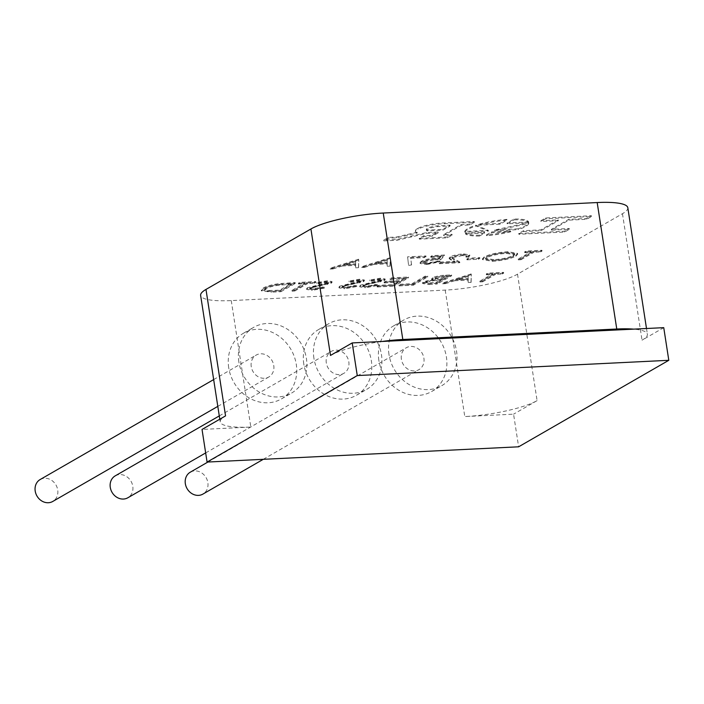 <?xml version="1.0" encoding="UTF-8"?>
<svg xmlns="http://www.w3.org/2000/svg" width="704" height="704" viewBox="0 0 704 704"><rect width="100%" height="100%" fill="white"/><g stroke="black" fill="none" stroke-linecap="round" stroke-linejoin="round"><path stroke-width="0.53" stroke-dasharray="3.52 2.64" d="M40.146 479.538A12.646 10.982 -119.9 0 1 57.719 489.94A12.646 10.982 -119.9 0 1 52.774 501.45M251.24 366.599A12.646 10.982 -119.9 0 1 256.186 355.089A12.646 10.982 -119.9 0 1 273.759 365.499A12.646 10.982 -119.9 0 1 268.805 377.001A12.646 10.982 -119.9 0 1 251.24 366.599M228.712 367.708A37.928 32.947 -119.9 0 1 243.566 333.186A37.928 32.947 -119.9 0 1 296.278 364.39A37.928 32.947 -119.9 0 1 281.433 398.913A37.928 32.947 -119.9 0 1 228.712 367.708M238.85 361.865A37.928 32.947 -119.9 0 1 238.858 349.712A37.928 32.947 -119.9 0 1 253.695 327.342A37.928 32.947 -119.9 0 1 306.407 358.556A37.928 32.947 -119.9 0 1 291.562 393.078A37.928 32.947 -119.9 0 1 242.59 373.842A37.928 32.947 -119.9 0 1 238.85 361.865M115.218 475.86A12.646 10.982 -119.9 0 1 132.792 486.262A12.646 10.982 -119.9 0 1 127.838 497.772M326.304 362.921A12.646 10.982 -119.9 0 1 331.258 351.41A12.646 10.982 -119.9 0 1 348.823 361.821A12.646 10.982 -119.9 0 1 343.878 373.322A12.646 10.982 -119.9 0 1 326.304 362.921M303.785 364.021A37.928 32.947 -119.9 0 1 318.63 329.507A37.928 32.947 -119.9 0 1 371.351 360.712A37.928 32.947 -119.9 0 1 356.497 395.234A37.928 32.947 -119.9 0 1 303.785 364.021M313.914 358.186A37.928 32.947 -119.9 0 1 328.768 323.664A37.928 32.947 -119.9 0 1 381.48 354.878A37.928 32.947 -119.9 0 1 366.634 389.4A37.928 32.947 -119.9 0 1 313.914 358.186M190.291 472.182A12.646 10.982 -119.9 0 1 207.856 482.583A12.646 10.982 -119.9 0 1 202.91 494.094M401.377 359.242A12.646 10.982 -119.9 0 1 406.322 347.732A12.646 10.982 -119.9 0 1 423.896 358.142A12.646 10.982 -119.9 0 1 418.95 369.644A12.646 10.982 -119.9 0 1 401.377 359.242M378.858 360.342A37.928 32.947 -119.9 0 1 393.703 325.82A37.928 32.947 -119.9 0 1 446.415 357.034A37.928 32.947 -119.9 0 1 431.57 391.556A37.928 32.947 -119.9 0 1 378.858 360.342M388.986 354.508A37.928 32.947 -119.9 0 1 403.832 319.986A37.928 32.947 -119.9 0 1 452.804 339.222A37.928 32.947 -119.9 0 1 456.553 351.199A37.928 32.947 -119.9 0 1 456.544 363.361A37.928 32.947 -119.9 0 1 441.698 385.722A37.928 32.947 -119.9 0 1 388.986 354.508M627.81 207.715A54.789 11.044 -8.8 0 1 622.459 213.708L517.519 274.164A54.789 11.044 -8.8 0 1 445.201 290.101L231.255 300.582A54.789 11.044 -8.8 0 1 200.631 295.416M475.93 225.183L488.242 230.296L464.754 231.449A32.358 6.521 -8.8 0 1 475.93 225.183L476.062 226.002L488.374 231.114L464.878 232.258L464.754 231.449M506.95 219.358L499.998 223.362L478.43 224.418A32.358 6.521 -8.8 0 1 506.95 219.358L507.074 220.167L500.13 224.171L478.562 225.227L478.43 224.418M486.411 234.89L491.577 231.924L510.646 230.982A32.358 6.521 -8.8 0 1 486.411 234.89L486.543 235.708L491.7 232.734L510.77 231.801L510.646 230.982M518.144 228.826L494.657 229.979L528.66 222.596A32.358 6.521 -8.8 0 1 518.144 228.826L518.267 229.645L494.78 230.798L528.783 223.414L528.66 222.596M528.607 221.954L507.038 223.01L513.99 219.006A32.358 6.521 -8.8 0 1 528.607 221.954L528.73 222.772L507.162 223.828L514.114 219.824L513.99 219.006M540.883 220.713L545.662 217.958L591.386 215.714L586.608 218.469L568.709 219.349L551.329 229.354L569.228 228.474L564.458 231.229L518.725 233.473L523.503 230.718L540.857 229.865L558.237 219.859L540.883 220.713L541.006 221.522L545.785 218.777L591.51 216.533L586.74 219.287L568.832 220.158L551.452 230.173L569.36 229.293L564.582 232.047L518.857 234.282L523.635 231.537L540.989 230.683L558.36 220.678L541.006 221.522M418.079 228.263A18.445 3.714 -8.8 0 1 444.567 222.913L474.276 221.505L469.63 224.18L461.032 224.602L443.485 234.714L452.03 234.291L447.383 236.966L419.206 238.348L423.843 235.673L432.467 235.25L438.064 232.03L426.334 232.602L397.021 239.43L383.75 240.082L388.397 237.406L396.431 237.019L417.085 232.241A20.882 4.206 -8.8 0 1 415.342 230.921A20.882 4.206 -8.8 0 1 418.079 228.263L418.211 229.073A18.445 3.714 -8.8 0 1 444.699 223.722L474.399 222.323L469.762 224.998L461.155 225.421L443.617 235.523L452.153 235.11L447.506 237.785L419.329 239.166L423.975 236.491L432.59 236.069L438.187 232.848L426.466 233.42L397.144 240.249L383.874 240.9L388.52 238.225L396.554 237.829L417.217 233.059L417.085 232.241M465.467 233.2L484.537 232.267L479.38 235.242A32.358 6.521 -8.8 0 1 465.467 233.2L465.59 234.018L484.669 233.077L479.503 236.051L479.38 235.242M424.556 256.775L426.043 255.922L407.563 256.828L408.496 264.607L411.444 264.141L410.634 257.462L424.556 256.775L424.679 257.594L426.166 256.74L426.043 255.922M358.67 259.222L329.956 268.259L332.878 268.118L341.959 265.223L355.573 264.563L355.502 267.01L358.442 266.86L358.794 260.04L358.283 259.239M444.523 255.015L432.203 255.622L430.716 256.476L440.933 255.974L438.742 258.086L435.486 258.104C429.273 258.544 424.547 259.6 421.3 261.29L420.033 262.698L426.668 263.718L439.912 260.911L427.997 262.865L423.166 262.064L424.046 261.131L434.491 258.931L440.361 259.037L444.523 255.015L444.646 255.834L432.326 256.441L432.203 255.622M478.368 258.447L479.855 257.585L468.31 258.157L466.822 259.01L478.368 258.447L478.5 259.257L479.978 258.403L479.855 257.585M471.205 273.935L442.49 282.964L445.421 282.823L454.494 279.937L468.107 279.268L468.037 281.714L470.976 281.574L471.337 274.745L470.826 273.953M413.23 284.398L427.706 276.065L425.014 276.197L412.025 283.677L400.47 284.249L398.992 285.102L413.23 284.398L413.362 285.217L427.83 276.883L427.706 276.065M365.235 286.95L377.529 284.68L375.725 284.381L366.714 286.097C363.361 286.229 362.217 285.85 363.29 284.97L384.278 279.778L385.07 278.916L380.257 278.194L369.802 279.998L371.351 280.394L379.078 279.03C381.621 278.925 382.474 279.206 381.647 279.875L360.571 285.111L359.718 286.062L365.235 286.95L365.358 287.769L377.652 285.498L377.529 284.68M377.652 285.498L375.848 285.199L366.846 286.906C363.493 287.047 362.349 286.669 363.414 285.789L362.912 286.37L362.78 285.551L363.29 284.97L363.414 285.789L365.913 284.918L365.781 284.099M365.913 284.918L384.402 280.597L385.194 279.734L380.38 279.013L369.934 280.817L371.483 281.204L379.201 279.849C381.744 279.743 382.606 280.016 381.77 280.694L382.052 279.435L381.77 280.694L377.925 281.864L377.793 281.046M312.11 289.555L324.403 287.285L322.599 286.986L313.588 288.702C310.235 288.834 309.091 288.455 310.165 287.575L331.153 282.383L331.936 281.521L327.131 280.799L316.677 282.603L318.226 282.99L325.943 281.635C328.495 281.53 329.349 281.802 328.522 282.48L307.446 287.716L306.592 288.666L312.11 289.555L312.233 290.365L324.526 288.103L324.403 287.285M324.526 288.103L322.722 287.804L313.72 289.511C310.358 289.652 309.223 289.274 310.288 288.385L309.786 288.966L309.654 288.156L310.165 287.575L310.288 288.385L312.787 287.514L312.655 286.704M312.787 287.514L331.276 283.193L332.068 282.339L327.254 281.609L316.809 283.413L318.349 283.809L326.075 282.454C328.618 282.339 329.481 282.621 328.645 283.29L328.926 282.04L328.645 283.29L324.79 284.469L324.667 283.65M533.887 251.416L540.434 251.099L541.922 250.246L526.134 251.02L524.647 251.874L531.194 251.548L518.206 259.037L520.898 258.905L533.887 251.416L534.019 252.234L540.558 251.918L540.434 251.099M307.648 282.726L314.195 282.41L315.682 281.556L299.895 282.33L298.408 283.184L304.955 282.858L291.966 290.347L294.659 290.215L307.648 282.726L307.78 283.545L314.318 283.228L314.195 282.41M344.441 287.971L356.734 285.701L354.93 285.402L345.928 287.109C342.575 287.25 341.431 286.871 342.496 285.991L363.493 280.799L364.276 279.937L359.471 279.215L349.017 281.019L350.566 281.406L358.283 280.051C360.835 279.946 361.689 280.218 360.853 280.896L339.786 286.132L338.923 287.082L344.441 287.971L344.573 288.781L356.866 286.51L356.734 285.701M356.866 286.51L355.062 286.22L346.051 287.927C342.698 288.059 341.554 287.69 342.628 286.801L342.126 287.382L342.496 285.991L342.628 286.801L345.118 285.93L344.995 285.12M345.118 285.93L363.616 281.609L364.408 280.755L359.594 280.025L349.149 281.829L350.689 282.225L358.415 280.87C360.958 280.755 361.812 281.037 360.985 281.706L361.258 280.456L360.985 281.706L357.13 282.885L357.007 282.066M393.985 285.349L408.461 277.006L391.521 277.834L390.034 278.696L404.281 277.992L399.828 280.562L385.581 281.257L384.094 282.11L398.341 281.415L392.77 284.618L378.532 285.322L377.045 286.176L393.985 285.349L394.108 286.158L408.584 277.825L408.461 277.006M437.096 283.228L451.572 274.894L445.72 275.185C440.299 275.361 435.926 276.206 432.59 277.719L431.693 278.678L432.978 279.321L423.5 281.732L422.558 282.744L428.982 283.633L437.096 283.228L437.228 284.046L451.704 275.713L451.572 274.894M515.75 255.376L517.563 253.37L507.83 251.715C497.693 252.41 489.834 254.135 484.255 256.881L482.434 258.834L492.378 260.498C502.41 259.794 510.198 258.086 515.75 255.376L515.882 256.194L517.695 254.179L507.962 252.534L507.83 251.715M462.238 254.734L466.594 255.42L465.863 256.318L468.556 256.186L469.709 254.892L463.584 253.889C457.846 254.276 453.394 255.244 450.208 256.81L449.143 257.99L454.74 261.36L440.766 262.046L439.287 262.9L459.686 261.906L452.021 257.62L452.795 256.749L462.238 254.734L462.37 255.552L466.726 256.238L465.986 257.136L465.863 256.318M495.519 273.522L502.058 273.205L503.545 272.351L487.766 273.117L486.279 273.979L492.826 273.654L479.829 281.142L482.53 281.01L495.519 273.522L495.642 274.34L502.19 274.014L502.058 273.205M390.236 257.673L361.522 266.71L364.452 266.57L373.525 263.683L387.138 263.014L387.068 265.461L390.007 265.32L390.368 258.491L389.858 257.699M271.498 291.35L280.799 290.893L295.275 282.55L279.162 283.615C271.753 284.68 266.438 286.15 263.217 288.033L261.272 290.066L271.498 291.35L271.621 292.16L280.931 291.711L280.799 290.893M330.493 355.432A54.789 11.044 -8.8 0 1 382.237 341.458M231.255 300.582L250.826 427.046A54.789 11.044 -8.8 0 1 220.211 421.881A54.789 11.044 -8.8 0 1 225.553 415.888M250.826 427.046L202.03 429.44M517.519 274.164L537.09 400.62A54.789 11.044 -8.8 0 1 464.781 416.557L513.568 414.172L518.628 446.802M537.09 400.62L513.568 414.172M663.749 327.659L642.039 340.173A54.789 11.044 -8.8 0 0 647.381 334.18A54.789 11.044 -8.8 0 0 633.723 329.138M445.201 290.101L464.781 416.557M540.558 251.918L542.045 251.064L541.922 250.246M542.045 251.064L526.258 251.83L526.134 251.02M526.258 251.83L524.779 252.692L524.647 251.874M524.779 252.692L531.318 252.366L531.194 251.548M531.318 252.366L518.329 259.855L518.206 259.037M518.329 259.855L521.022 259.714L520.898 258.905M521.022 259.714L534.019 252.234M314.318 283.228L315.806 282.366L315.682 281.556M315.806 282.366L300.018 283.14L299.895 282.33M300.018 283.14L298.54 284.002L298.408 283.184M298.54 284.002L305.078 283.677L304.955 282.858M305.078 283.677L292.09 291.157L291.966 290.347M292.09 291.157L294.782 291.025L294.659 290.215M294.782 291.025L307.78 283.545M322.722 287.804L322.599 286.986M313.72 289.511L313.588 288.702M327.395 284.548L327.272 283.73M331.276 283.193L331.153 282.383M327.254 281.609L327.131 280.799M316.809 283.413L316.677 282.603M318.349 283.809L318.226 282.99M326.075 282.454L325.943 281.635M324.79 284.469L319.317 285.498L319.194 284.68M319.317 285.498L307.569 288.534L307.446 287.716M307.569 288.534L306.715 289.485L312.233 290.365M355.062 286.22L354.93 285.402M346.051 287.927L345.928 287.109M359.735 282.964L359.603 282.146M363.616 281.609L363.493 280.799M359.594 280.025L359.471 279.215M349.149 281.829L349.017 281.019M350.689 282.225L350.566 281.406M358.415 280.87L358.283 280.051M357.13 282.885L351.657 283.914L351.525 283.096M351.657 283.914L339.909 286.95L339.786 286.132M339.909 286.95L339.055 287.892L344.573 288.781M375.848 285.199L375.725 284.381M366.846 286.906L366.714 286.097M380.521 281.943L380.398 281.125M384.402 280.597L384.278 279.778M380.38 279.013L380.257 278.194M369.934 280.817L369.802 279.998M371.483 281.204L371.351 280.394M379.201 279.849L379.078 279.03M377.925 281.864L372.442 282.894L372.319 282.075M372.442 282.894L360.694 285.93L360.571 285.111M360.694 285.93L359.841 286.88L365.358 287.769M408.584 277.825L391.644 278.652L391.521 277.834M391.644 278.652L390.157 279.506L390.034 278.696M390.157 279.506L404.404 278.81L404.281 277.992M404.404 278.81L399.951 281.38L399.828 280.562M399.951 281.38L385.704 282.075L385.581 281.257M385.704 282.075L384.226 282.929L384.094 282.11M384.226 282.929L398.464 282.234L398.341 281.415M398.464 282.234L392.902 285.437L392.77 284.618M392.902 285.437L378.655 286.132L378.532 285.322M378.655 286.132L377.168 286.994L377.045 286.176M377.168 286.994L394.108 286.158M427.83 276.883L425.137 277.015L425.014 276.197M425.137 277.015L412.148 284.495L412.025 283.677M412.148 284.495L400.602 285.058L400.47 284.249M400.602 285.058L399.115 285.912L398.992 285.102M399.115 285.912L413.362 285.217M451.704 275.713L445.843 275.994C440.431 276.179 436.049 277.024 432.714 278.529L432.59 277.719M432.714 278.529L431.816 279.497L433.11 280.13L432.978 279.321M433.11 280.13L423.623 282.55L423.5 281.732M423.623 282.55L422.682 283.562L429.106 284.442L428.982 283.633M429.106 284.442L437.228 284.046M433.822 280.685L441.399 280.227L436.014 283.325L432.177 283.51C427.319 283.888 425.366 283.518 426.325 282.418L433.822 280.685L433.699 279.866L441.276 279.409L435.89 282.506L432.054 282.7C427.187 283.07 425.242 282.709 426.193 281.6L433.699 279.866M425.806 282.999L426.193 281.6L425.806 282.999M435.38 278.414L447.524 276.698L442.886 279.374L441.074 279.462C436.348 279.822 434.447 279.479 435.38 278.414L435.257 277.596L447.392 275.88L442.754 278.555L440.942 278.643C436.216 279.013 434.324 278.661 435.257 277.596L434.738 278.177L434.861 278.995L435.38 278.414M443.863 276.874L443.74 276.065M447.524 276.698L447.392 275.88M441.074 279.462L440.942 278.643M442.886 279.374L442.754 278.555M441.399 280.227L441.276 279.409M432.177 283.51L432.054 282.7M436.014 283.325L435.89 282.506M470.95 274.771L442.614 283.782L442.49 282.964M442.614 283.782L445.544 283.642L445.421 282.823M445.544 283.642L454.626 280.746L454.494 279.937M454.626 280.746L468.239 280.086L468.107 279.268M468.239 280.086L468.037 281.714M468.16 282.533L471.108 282.392L470.976 281.574M471.108 282.392L471.337 274.745M468.257 279.303L457.53 279.822L468.354 276.382L468.257 279.303L468.134 278.485L457.406 279.013L468.222 275.563L468.134 278.485M457.53 279.822L457.406 279.013M468.354 276.382L468.222 275.563M507.962 252.534C497.816 253.229 489.958 254.945 484.378 257.699L484.255 256.881M484.378 257.699L482.557 259.653L492.501 261.316L492.378 260.498M492.501 261.316C502.533 260.612 510.33 258.905 515.882 256.194M494.094 260.454L485.637 259.134L487.08 257.567C491.674 255.35 498.098 253.959 506.343 253.396L514.633 254.76L513.19 256.318C508.614 258.518 502.251 259.899 494.094 260.454L493.97 259.635L485.505 258.315L486.957 256.749C491.55 254.531 497.974 253.15 506.22 252.578L514.51 253.942L513.066 255.499C508.49 257.708 502.128 259.081 493.97 259.635M487.08 257.567L486.957 256.749M506.343 253.396L506.22 252.578M513.19 256.318L513.066 255.499M479.978 258.403L468.433 258.966L468.31 258.157M468.433 258.966L466.946 259.829L466.822 259.01M466.946 259.829L478.5 259.257M465.986 257.136L468.679 257.004L468.556 256.186M468.679 257.004L469.832 255.71L463.716 254.707L463.584 253.889M463.716 254.707C457.978 255.086 453.517 256.062 450.34 257.629L450.208 256.81M450.34 257.629L449.275 258.808L454.872 262.178L454.74 261.36M454.872 262.178L440.898 262.865L440.766 262.046M440.898 262.865L439.41 263.718L439.287 262.9M439.41 263.718L459.818 262.715L459.686 261.906M459.818 262.715L454.159 259.838L454.036 259.019M454.159 259.838L452.144 258.438L452.795 256.749M452.918 257.558L462.37 255.552M432.326 256.441L430.839 257.294L430.716 256.476M430.839 257.294L441.056 256.793L440.933 255.974M441.056 256.793L438.865 258.905L438.742 258.086M438.865 258.905L435.609 258.914L435.486 258.104M435.609 258.914C429.396 259.354 424.67 260.418 421.423 262.108L421.3 261.29M421.423 262.108L420.156 263.516L426.8 264.528L426.668 263.718M426.8 264.528L440.044 261.73L439.912 260.911M440.044 261.73L437.351 261.862L437.219 261.043M437.351 261.862L428.129 263.683L427.997 262.865M428.129 263.683L423.289 262.882L424.178 261.941L424.046 261.131M424.178 261.941L434.614 259.75L434.491 258.931M434.614 259.75L440.484 259.855L440.361 259.037M440.484 259.855L444.646 255.834M502.19 274.014L503.677 273.161L503.545 272.351M503.677 273.161L487.89 273.935L487.766 273.117M487.89 273.935L486.402 274.789L486.279 273.979M486.402 274.789L492.95 274.472L492.826 273.654M492.95 274.472L479.961 281.952L479.829 281.142M479.961 281.952L482.654 281.82L482.53 281.01M482.654 281.82L495.642 274.34M358.415 260.058L330.079 269.078L329.956 268.259M330.079 269.078L333.01 268.928L332.878 268.118M333.01 268.928L342.082 266.042L341.959 265.223M342.082 266.042L355.696 265.373L355.573 264.563M355.696 265.373L355.502 267.01M355.626 267.828L358.565 267.678L358.442 266.86M358.565 267.678L358.794 260.04M355.722 264.59L344.986 265.118L355.81 261.677L355.722 264.59L355.599 263.78L344.863 264.299L355.687 260.858L355.599 263.78M344.986 265.118L344.863 264.299M355.81 261.677L355.687 260.858M389.981 258.509L361.645 267.529L361.522 266.71M361.645 267.529L364.575 267.388L364.452 266.57M364.575 267.388L373.657 264.493L373.525 263.683M373.657 264.493L387.27 263.824L387.138 263.014M387.27 263.824L387.068 265.461M387.191 266.279L390.13 266.13L390.007 265.32M390.13 266.13L390.368 258.491M387.288 263.041L376.561 263.569L387.385 260.128L387.288 263.041L387.165 262.231L376.429 262.75L387.253 259.31L387.165 262.231M376.561 263.569L376.429 262.75M387.385 260.128L387.253 259.31M426.166 256.74L407.686 257.646L407.563 256.828M407.686 257.646L408.496 264.607M408.628 265.426L411.576 264.95L411.444 264.141M411.576 264.95L410.634 257.462M410.766 258.28L424.679 257.594M280.931 291.711L295.398 283.369L295.275 282.55M295.398 283.369L279.286 284.434L279.162 283.615M279.286 284.434C271.885 285.49 266.57 286.968 263.34 288.851L263.217 288.033M263.34 288.851L261.395 290.875L271.621 292.16M289.115 284.46L291.227 284.354L279.717 290.981L268.057 291.359L264.528 290.286L266.042 288.719C268.805 287.135 273.284 285.947 279.479 285.146L289.115 284.46L288.983 283.642L291.095 283.545L279.594 290.171L267.925 290.55L264.405 289.467L265.918 287.901C268.682 286.326 273.161 285.129 279.356 284.328L288.983 283.642M291.227 284.354L291.095 283.545M279.717 290.981L279.594 290.171M279.479 285.146L279.356 284.328M266.042 288.719L265.918 287.901M268.057 291.359L267.925 290.55M479.503 236.051A32.358 6.521 -8.8 0 1 465.59 234.018M484.669 233.077L484.537 232.267M417.217 233.059A20.882 4.206 -8.8 0 1 415.474 231.739A20.882 4.206 -8.8 0 1 418.211 229.073M407.414 235.294L407.282 234.476M396.554 237.829L396.431 237.019M388.52 238.225L388.397 237.406M383.874 240.9L383.75 240.082M397.144 240.249L397.021 239.43M411.479 236.72L411.356 235.91M426.466 233.42L426.334 232.602M438.187 232.848L438.064 232.03M432.59 236.069L432.467 235.25M423.975 236.491L423.843 235.673M419.329 239.166L419.206 238.348M447.506 237.785L447.383 236.966M452.153 235.11L452.03 234.291M443.617 235.523L443.485 234.714M461.155 225.421L461.032 224.602M469.762 224.998L469.63 224.18M474.399 222.323L474.276 221.505M444.699 223.722L444.567 222.913M427.398 230.921A9.548 1.927 -8.8 0 1 426.439 230.27A9.548 1.927 -8.8 0 1 437.466 226.653L450.138 225.958L442.834 230.173L427.398 230.921L427.266 230.102A9.548 1.927 -8.8 0 1 426.316 229.451A9.548 1.927 -8.8 0 1 437.342 225.834L450.014 225.148L442.702 229.354L427.266 230.102M437.466 226.653L437.342 225.834M442.834 230.173L442.702 229.354M450.138 225.958L450.014 225.148M558.36 220.678L558.237 219.859M540.989 230.683L540.857 229.865M523.635 231.537L523.503 230.718M518.857 234.282L518.725 233.473M564.582 232.047L564.458 231.229M569.36 229.293L569.228 228.474M551.452 230.173L551.329 229.354M568.832 220.158L568.709 219.349M586.74 219.287L586.608 218.469M591.51 216.533L591.386 215.714M545.785 218.777L545.662 217.958M514.114 219.824A32.358 6.521 -8.8 0 1 528.73 222.772M507.162 223.828L507.038 223.01M528.783 223.414A32.358 6.521 -8.8 0 1 518.267 229.645M494.78 230.798L494.657 229.979M510.77 231.801A32.358 6.521 -8.8 0 1 486.543 235.708M491.7 232.734L491.577 231.924M478.562 225.227A32.358 6.521 -8.8 0 1 507.074 220.167M500.13 224.171L499.998 223.362M464.878 232.258A32.358 6.521 -8.8 0 1 476.062 226.002M488.374 231.114L488.242 230.296M622.459 213.708L642.039 340.173M320.505 285.921L320.382 285.111M352.845 284.337L352.722 283.518M373.63 283.316L373.507 282.506M445.843 275.994L445.72 275.185M439.613 280.315L439.49 279.497M451.22 260.322L451.097 259.503M289.335 283.668L289.212 282.85M276.267 291.157L276.144 290.338M213.664 379.588L256.186 355.089M243.566 333.186L253.695 327.342M219.287 415.914L331.258 351.41M318.63 329.507L328.768 323.664M207.909 462.026L406.322 347.732M393.703 325.82L403.832 319.986M646.501 328.504L647.381 334.18M219.798 419.206L220.211 421.881M331.936 281.521L332.068 282.339M306.592 288.666L306.715 289.485M364.276 279.937L364.408 280.755M338.923 287.082L339.055 287.892M385.07 278.916L385.194 279.734M359.718 286.062L359.841 286.88M431.693 278.678L431.816 279.497M422.558 282.744L422.682 283.562M517.563 253.37L517.695 254.179M482.434 258.834L482.557 259.653M485.505 258.315L485.637 259.134M514.51 253.942L514.633 254.76M466.594 255.42L466.726 256.238M469.709 254.892L469.832 255.71M449.143 257.99L449.275 258.808M452.021 257.62L452.144 258.438M420.033 262.698L420.156 263.516M423.166 262.064L423.289 262.882M261.272 290.066L261.395 290.875M264.405 289.467L264.528 290.286M415.474 231.739L415.342 230.921M426.439 230.27L426.316 229.451M431.57 391.556L441.698 385.722M263.278 459.316L418.95 369.644M356.497 395.234L366.634 389.4M205.674 452.936L343.878 373.322M281.433 398.913L291.562 393.078M217.809 406.384L268.805 377.001"/><path stroke-width="1.06" d="M217.809 406.384L52.774 501.45A12.646 10.982 -119.9 0 1 35.2 491.04A12.646 10.982 -119.9 0 1 40.146 479.538L213.664 379.588M205.674 452.936L127.838 497.772A12.646 10.982 -119.9 0 1 110.273 487.362A12.646 10.982 -119.9 0 1 115.218 475.86L219.287 415.914M263.278 459.316L202.91 494.094A12.646 10.982 -119.9 0 1 185.337 483.683A12.646 10.982 -119.9 0 1 190.291 472.182L207.909 462.026M219.798 419.206L200.631 295.416A54.789 11.044 -8.8 0 1 205.982 289.423L310.922 228.976A54.789 11.044 -8.8 0 1 383.24 213.039L597.186 202.55A54.789 11.044 -8.8 0 1 627.81 207.715L646.501 328.504M310.922 228.976L330.493 355.432L352.211 342.927L663.749 327.659L668.8 360.298L518.628 446.802L207.082 462.07L357.262 375.566L668.8 360.298M207.082 462.07L202.03 429.44L225.553 415.888L205.982 289.423M352.211 342.927L357.262 375.566M382.237 341.458A54.789 11.044 -8.8 0 1 402.811 339.495L616.766 329.014A54.789 11.044 -8.8 0 1 633.723 329.138M383.24 213.039L402.811 339.495M597.186 202.55L616.766 329.014"/></g></svg>

